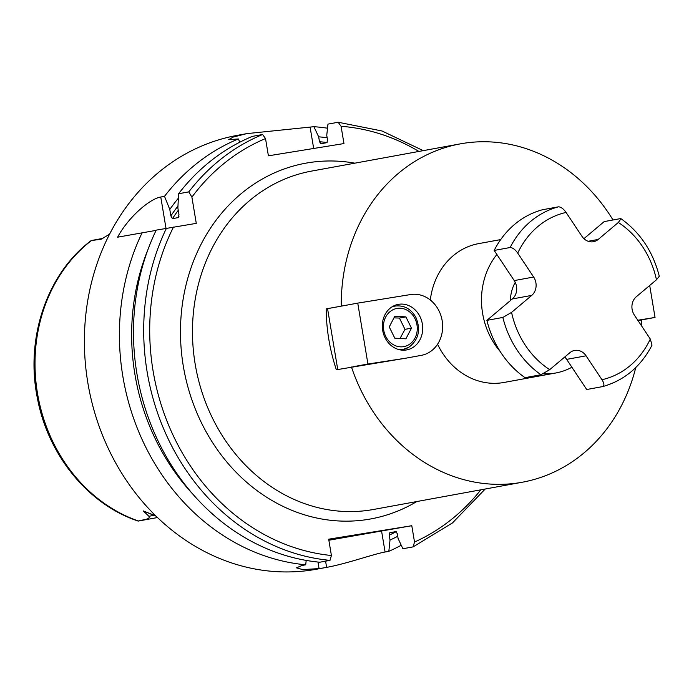 <?xml version="1.0" encoding="UTF-8"?>
<svg xmlns="http://www.w3.org/2000/svg" width="694" height="694" viewBox="0 0 694 694"><rect width="100%" height="100%" fill="white"/><g stroke="black" fill="none" stroke-linecap="round" stroke-linejoin="round"><path stroke-width="1.04" d="M407.161 357.948A30.874 26.788 -100.4 0 1 406.571 358.061A30.874 26.788 -100.4 0 1 406.111 358.139L336.364 369.772A171.999 149.253 -100.4 0 1 328.878 339.713A171.999 149.253 -100.4 0 1 326.171 308.873L327.559 308.648L337.744 369.52M326.171 308.873L342.654 305.889M613.002 219.981A171.999 149.253 79.6 0 0 460.33 143.858A171.999 149.253 79.6 0 0 341.266 306.115M351.459 367.005A171.999 149.253 79.6 0 0 522.27 482.235A171.999 149.253 79.6 0 0 635.765 367.551M641.299 325.512A171.999 149.253 79.6 0 0 641.334 319.986L637.986 320.533M156.098 230.373L117.624 237.183C127.314 218.766 148.759 199.074 160.765 197.009L164.513 196.324L169.787 209.458L170.863 215.886L172.442 218.662L178.367 217.578L178.948 214.411L177.872 207.983L178.575 193.747L188.794 191.874L191.891 197.122L196.281 223.364L156.219 230.122A220.51 191.344 79.6 0 0 319.787 562.227L329.997 560.362L331.411 555.504L328.678 539.195L411.794 525.714L414.518 542.023L413.112 546.881L402.893 548.746L398.113 538.57L397.289 533.66L395.832 531.613L389.776 532.749M327.152 137.742A209.918 182.149 79.6 0 0 318.667 136.822L319.483 141.715L320.932 143.745L326.865 142.66L327.568 140.231L326.753 135.347L327.958 124.122L338.169 122.248L341.075 126.299L343.964 143.563L268.404 155.82L265.516 138.557L262.618 134.506L252.399 136.38A220.51 191.344 79.6 0 0 178.575 193.747M437.567 344.207A70.562 61.228 79.6 0 0 504.009 382.463L555.755 372.99A70.562 61.228 79.6 0 0 571.891 367.239M500.704 239.595L478.591 243.637A70.562 61.228 79.6 0 0 430.315 300.016M496.878 254.498A70.562 61.228 79.6 0 0 482.608 313.384A70.562 61.228 79.6 0 0 500.122 351.416M543.497 373.788A70.562 61.228 79.6 0 0 555.755 372.99M515.243 282.354A37.485 32.531 79.6 0 0 510.359 300.606M102.192 238.805A21.523 18.677 79.6 0 0 101.029 239.3L91.235 240.532C46.949 273.531 25.071 338.386 37.415 398.295C48.007 455.177 88.39 504.703 138.184 521.081L138.47 521.003C142.695 519.598 150.841 519.485 148.906 516.275L143.285 510.914L153.886 515.364A21.523 18.677 79.6 0 0 155.985 516.102M155.725 515.85L143.285 510.914M101.029 239.3L109.583 234.19M178.965 216.684A202.874 176.042 79.6 0 0 178.367 217.578L178.722 217.309M239.855 142.175L238.337 138.956A220.51 191.344 79.6 0 0 164.513 196.324M238.337 138.956L228.69 139.694L233.219 137.048L246.838 133.621L313.888 126.698L318.667 136.822M389.907 532.706L389.204 535.135L390.019 540.045L388.831 551.322A220.51 191.344 79.6 0 0 401.245 545.232M327.516 128.208A220.51 191.344 79.6 0 0 313.888 126.698M388.831 551.322L385.083 552.008C373.979 553.933 346.523 563.806 326.622 567.371A220.51 191.344 -100.4 0 1 326.163 567.449A220.51 191.344 -100.4 0 1 319.067 568.594L302.688 569.592L296.459 567.857L301.968 565.489L305.716 564.803L306.184 560.405M142.157 232.69A220.51 191.344 79.6 0 0 122.881 376.547A220.51 191.344 79.6 0 0 305.716 564.803M246.838 133.621L237.053 135.408A220.51 191.344 79.6 0 0 87.869 382.958A220.51 191.344 79.6 0 0 316.464 569.227L326.163 567.449M178.341 198.224A209.918 182.149 79.6 0 0 169.787 209.458M485.184 489.027L452.497 522.912L413.112 546.881M411.794 525.714L328.852 540.236M338.169 122.248L382.056 130.993L423.245 150.65M390.019 540.045A209.918 182.149 79.6 0 0 397.723 536.28M157.486 517.551L138.184 521.081M147.952 249.623A209.918 182.149 79.6 0 0 192.68 493.981M639.946 320.212L655.041 317.444L649.697 285.477M637.795 320.246L655.041 317.444M406.328 349.976A23.154 20.091 -100.4 0 1 382.706 330.552A23.154 20.091 -100.4 0 1 398.339 304.362A23.154 20.091 -100.4 0 1 422.273 323.517A23.154 20.091 -100.4 0 1 406.675 349.915A23.154 20.091 -100.4 0 1 406.328 349.976M420.824 355.441A30.874 26.788 79.6 0 0 421.284 355.363A30.874 26.788 79.6 0 0 442.13 320.437A30.874 26.788 79.6 0 0 410.631 294.542L357.748 303.122L367.933 364.02L405.73 358.199M352.838 366.779L367.933 364.02M327.559 308.648L357.748 303.122M405.903 316.88L411.455 328.167L405.903 338.819L394.799 338.186L389.247 326.9L394.791 316.247L405.903 316.88L399.432 318.069L393.949 317.869M400.022 338.481L404.984 329.346L399.432 318.069M404.984 329.346L411.455 328.167M510.142 247.515C512.623 247.611 515.156 249.476 517.741 253.128L533.643 277.027A13.229 11.477 -100.4 0 1 531.725 295.401L511.573 312.378L502.855 317.444L486.902 320.359L512.319 298.958A13.229 11.477 79.6 0 0 514.237 280.584L494.18 250.439A92.614 80.365 -100.4 0 1 542.508 209.744L558.47 206.829A92.614 80.365 79.6 0 0 510.142 247.515L494.18 250.439M583.923 238.667L604.196 221.594L620.15 218.671L621.035 218.731L618.337 222.479L598.185 239.447A13.229 11.477 -100.4 0 1 593.413 241.72A13.229 11.477 -100.4 0 1 581.971 236.333L566.07 212.433C563.485 208.781 560.952 206.916 558.47 206.829M502.855 317.444A92.614 80.365 79.6 0 0 540.982 374.743L549.691 369.676L569.852 352.708A13.229 11.477 -100.4 0 1 574.623 350.435A13.229 11.477 -100.4 0 1 586.066 355.822L601.967 379.722C604.274 383.418 604.509 385.717 602.67 386.593L586.708 389.516L566.66 359.371A13.229 11.477 79.6 0 0 564.708 357.037M540.982 374.743L525.028 377.666A92.614 80.365 -100.4 0 1 486.902 320.359M602.67 386.593L602.8 386.558C624.479 380.347 640.883 366.536 652.022 345.144L650.295 339.028L634.394 315.128A13.229 11.477 -100.4 0 1 636.303 296.754L656.463 279.777L659.291 276.247C653.063 251.757 640.31 232.585 621.035 218.731M522.27 482.235L373.493 509.474A171.999 149.253 -100.4 0 1 370.908 509.916A171.999 149.253 -100.4 0 1 195.188 364.177A171.999 149.253 -100.4 0 1 311.554 171.097L460.33 143.858M354.86 163.168A180.822 156.905 79.6 0 0 180.613 339.618A180.822 156.905 79.6 0 0 368.054 519.407A180.822 156.905 79.6 0 0 416.799 501.545M173.491 227.059A216.103 187.519 79.6 0 0 331.411 555.504M414.518 542.023A216.103 187.519 79.6 0 0 480.847 489.817M418.907 151.439A216.103 187.519 79.6 0 0 341.075 126.299M265.516 138.557A216.103 187.519 79.6 0 0 191.891 197.122M91.53 240.48A156.991 136.232 79.6 0 0 37.485 393.316A156.991 136.232 79.6 0 0 138.47 521.003M166.005 228.326L160.765 197.009M177.968 206.04A205.077 177.95 79.6 0 0 170.863 215.886M178.263 210.317A202.874 176.042 79.6 0 0 172.442 218.662M262.618 134.506A220.51 191.344 79.6 0 0 188.794 191.874M381.605 531.24L385.083 552.008M317.973 562.053L319.067 568.594M325.59 561.168L326.622 567.371M166.439 228.248A220.51 191.344 79.6 0 0 329.997 560.362M389.204 535.135A205.077 177.95 79.6 0 0 396.205 531.673M327.082 142.565A205.077 177.95 79.6 0 0 319.483 141.715M313.671 148.473L310.14 127.384M154.528 515.347A8.822 3.817 -67.2 0 0 153.886 515.364L148.906 516.275M399.414 349.724A22.052 19.137 79.6 0 0 403.023 349.464L408.887 347.234C418.664 339.774 420.998 329.832 415.888 317.392C410.961 308.787 404.029 305.013 395.086 306.08A22.052 19.137 79.6 0 0 391.616 307.112M400.447 349.932L403.023 349.464A22.052 19.137 79.6 0 0 408.679 347.312M408.818 344.736A19.406 16.838 -100.4 0 1 383.426 326.562A19.406 16.838 -100.4 0 1 408.809 311.302A19.406 16.838 -100.4 0 1 408.818 344.736M517.741 253.128A85.562 74.241 -100.4 0 1 566.07 212.433M549.691 369.676A85.562 74.241 -100.4 0 1 511.573 312.378M531.725 295.401L512.319 298.958M650.295 339.028A85.562 74.241 -100.4 0 1 601.967 379.722M586.066 355.822L566.66 359.371M618.337 222.479A85.562 74.241 -100.4 0 1 656.463 279.777M533.643 277.027L514.237 280.584M598.185 239.447L588.156 241.286M102.903 238.398L91.244 240.532M405.964 358.165L421.284 355.363M395.086 306.08L392.509 306.548"/></g></svg>
